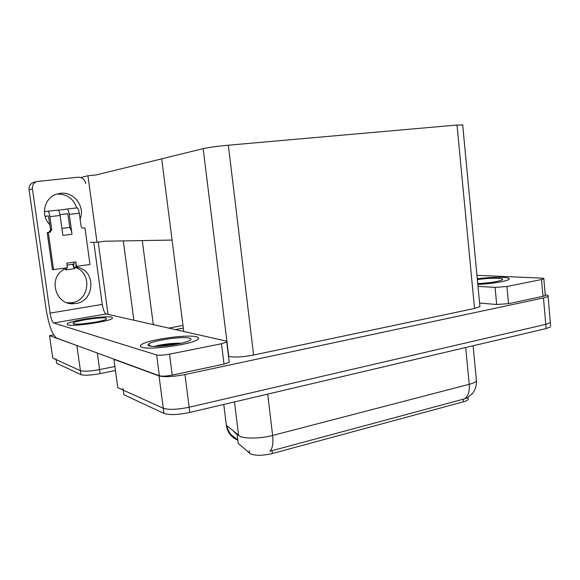 <?xml version="1.0" encoding="UTF-8"?>
<svg xmlns="http://www.w3.org/2000/svg" width="580" height="580" viewBox="0 0 580 580"><rect width="100%" height="100%" fill="white"/><g stroke="black" fill="none" stroke-linecap="round" stroke-linejoin="round"><path stroke-width="0.87" d="M155.541 409.509L154.838 409.183M108.025 314.375L98.209 242.114M90.335 242.36L96.998 242.273L104.922 241.215L124.395 240.867M104.922 241.215L172.079 240.069M97.324 353.024L99.608 369.583L114.891 366.502L99.608 369.583C90.277 371.28 83.875 371.642 80.403 370.671L52.736 358.114L49.539 335.661L53.679 334.921M78.155 345.992L49.539 335.661M183.323 328.091L175.363 329.585M168.773 328.099L182.983 325.452M96.998 242.273L87.95 175.747L81.447 177.371L81.504 177.77M87.95 175.747L96.193 174.935L161.704 158.855M468.096 397.909L468.248 399.453C467.56 400.323 465.914 401.113 463.318 401.831L272.426 453.509C263.211 455.662 255.969 455.822 250.683 454.01L238.206 443.41L237.96 441.416M545.236 294.814C547.919 295.155 548.861 295.684 548.057 296.402L550.347 322.625L550.246 321.516L550.347 322.625L545.787 324.358L189.145 407.233C177.393 409.639 168.773 409.988 163.277 408.284L117.762 387.628L113.919 359.332L114.311 359.252M548.057 296.402L543.467 297.946L184.955 374.542C173.137 376.797 164.495 377.254 159.036 375.912L113.919 359.332M462.695 125.084L457.004 125.034L228.346 145.203C217.268 146.254 208.88 147.4 203.174 148.632L161.697 158.819L183.751 331.485M228.527 356.424L228.767 356.49C234.617 357.534 242.897 357.048 253.605 355.032L474.527 308.451L479.928 306.639L479.834 305.595M115.434 370.482L100.159 373.592L99.608 369.583C90.277 371.28 83.875 371.642 80.403 370.671L56.158 359.665L55.948 358.795M100.159 373.592C90.835 375.303 84.433 375.659 80.961 374.651L56.681 363.298L56.158 359.665M226.033 422.668L226.352 425.271L240.098 436.407C245.42 438.944 261.232 438.516 272.636 435.457C273.426 443.221 272.506 448.478 269.881 451.233L464.638 398.837L467.03 398.068L472.678 393.334C475.296 389.695 476.564 385.584 476.485 381.009L476.282 378.892M550.609 325.67L550.347 322.625L545.787 324.358L189.145 407.233C177.393 409.639 168.773 409.988 163.277 408.284L123.25 390.115L122.808 388.281M223.764 404.449L226.352 425.271C227.469 432.325 231.159 437.226 237.43 439.981L237.836 440.387L237.14 434.761L233.392 431.158M550.71 326.808L546.157 328.57L189.812 412.438C178.067 414.874 169.454 415.208 163.959 413.438L123.874 394.704L123.25 390.115M56.84 194.046C66.78 193.872 73.413 198.498 76.727 207.944M49.865 224.707C40.223 215.542 44.189 197.737 56.63 194.119L60.465 193.285C73.921 191.386 85.47 206.792 80.083 219.059M196.337 336.762C186.919 334.131 147.001 339.88 141.23 344.767C139.809 345.832 140.077 346.68 142.02 347.289C149.887 350.356 192.545 344.317 197.737 339.459C199.295 338.256 198.831 337.357 196.337 336.762C198.831 337.357 199.295 338.256 197.737 339.459C192.545 344.317 149.887 350.356 142.02 347.289C140.077 346.68 139.809 345.832 141.23 344.767C147.001 339.88 186.919 334.131 196.337 336.762M111.846 317.144C105.915 315.368 70.753 320.501 67.2 323.712L67.57 324.88C72.464 326.924 109.446 321.545 112.498 318.391L111.846 317.144L112.498 318.391C109.446 321.545 72.464 326.924 67.57 324.88L67.2 323.712C70.753 320.501 105.915 315.368 111.846 317.144M160.725 346.245L161.958 345.985M73.356 264.183L73.754 267.061C92.959 270.947 90.219 301.933 70.579 302.789L67.157 302.76M77.539 266.307L77.691 267.373L73.754 267.061M77.691 267.373C97.135 271.31 94.351 302.745 74.465 303.623C55.97 306.276 47.292 278.11 64.097 269.345L63.945 268.279M229.122 361.296L229.245 362.275L224.011 364.095L221.495 343.744L169.534 354.162L172.245 375.093C166.358 376.217 162.066 376.442 159.355 375.782L56.731 338.133C52.272 334.892 48.691 325.025 45.994 308.524L29.065 189.725C28.797 186.296 30.203 183.882 33.292 182.475L34.459 182.149M224.011 364.095L172.245 375.093M85.775 183.447C84.803 179.314 82.244 177.233 78.09 177.219L36.714 181.518C33.582 182.939 32.154 185.39 32.429 188.877L50.09 313.12L102.261 304.413C103.16 309.858 104.465 313.04 106.198 313.961L226.186 341.069L226.758 342.062L221.495 343.744M93.8 242.317L102.261 304.413M106.198 313.961L53.701 323.009L156.622 354.953C159.326 355.496 163.625 355.236 169.534 354.162M53.701 323.009C52.214 322.016 51.011 318.717 50.09 313.12M502.7 277.37C495.472 277.131 486.997 277.588 477.282 278.748C486.997 277.588 495.472 277.131 502.7 277.37C508.109 277.646 510.146 278.342 508.82 279.451C510.146 278.342 508.109 277.646 502.7 277.37M545.258 295.104L545.301 295.561L543.018 296.329L541.539 279.546L506.935 286.491L508.508 303.659L496.676 304.5L479.595 303.057M543.018 296.329L508.508 303.659M477.826 284.461C491.238 283.808 506.579 281.307 508.82 279.451C506.579 281.307 491.238 283.808 477.826 284.461M478.007 286.375L495.088 287.397L506.935 286.491M541.539 279.546L543.83 278.842C544.294 278.458 543.54 278.212 541.582 278.117L476.956 275.312M74.95 268.598L74.936 268.598C74.124 268.366 73.37 266.93 72.674 264.284M66.925 267.844L65.91 269.918L64.525 268.192M59.958 214.6L67.715 213.643L69.904 227.824C70.847 228.977 71.55 231.123 72.036 234.269L62.886 235.436L60.095 215.463L49.887 216.652L51.729 229.745L50.018 232.312L47.197 232.602L52.432 269.671L67.396 267.779L66.758 263.175L75.857 261.877L76.016 266.423L89.98 264.509L84.97 227.954L83.041 228.121M69.281 214.382C68.766 211.236 68.07 209.452 67.178 209.032L77.147 207.894C78.061 208.307 78.771 210.083 79.286 213.215L69.281 214.382L72.036 234.269M67.055 209.025L58.355 210.264M45.066 216.369L48.495 215.956M49.887 216.652C49.372 213.476 48.691 211.664 47.857 211.236L58.022 210.076C58.892 210.496 59.581 212.294 60.095 215.463M75.857 261.877L76.495 266.459M45.051 216.304L48.408 215.89L50.583 229.818L48.88 232.377L47.197 232.602M47.734 211.229L44.384 211.714M48.328 232.544L53.585 269.78M84.97 227.954L83.621 228.121C82.237 228.157 81.381 227.483 81.055 226.106L79.286 213.215M67.795 213.701L59.965 214.629M73.472 262.218L74.32 264.045L67.019 265.089M69.085 227.512L69.904 227.824M73.515 323.843L73.073 323.096C74.827 320.784 101.754 316.774 106.14 318.144L106.401 319.181C103.312 321.552 77.118 325.279 73.515 323.843M81.816 323.908L93.743 322.429M149.357 345.868C148.03 345.47 147.719 344.926 148.415 344.244C151.431 340.656 182.367 336.059 189.377 338.111C191.335 338.604 191.53 339.351 189.95 340.344C184.933 343.925 155.106 348.007 149.357 345.868M154.505 346.419C159.681 344.6 173.398 342.787 180.996 343.317M173.369 344.796L160.174 346.282M178.285 343.904C169.78 344.085 162.277 344.919 155.774 346.427M477.362 279.538C485.119 278.516 491.978 278.11 497.923 278.298C502.07 278.523 503.483 279.074 502.164 279.951C497.821 281.728 489.679 282.938 477.746 283.598M123.315 240.91L133.864 320.211M76.915 345.731L80.961 374.651M142.281 240.569L153.294 324.597M249.654 453.364L249.327 450.689M159.036 375.912L163.959 413.438M184.955 374.542L189.812 412.438M543.467 297.946L546.157 328.57M228.346 145.203L253.605 355.032M203.174 148.632L226.903 341.337M226.969 341.874L228.767 356.49M457.004 125.034L474.527 308.451M463.318 401.831L463.058 399.221M272.426 453.509L272.071 450.595M238.206 443.41L237.075 434.246M238.612 435.529L234.48 401.925M464.638 398.837C468.205 396.067 469.742 391.217 469.242 384.293C473.055 383.286 475.47 382.191 476.485 381.009L473.099 345.767M267.699 394.11L272.636 435.457L469.242 384.293L465.682 347.514M32.429 188.877L29.065 189.725M159.355 375.782L156.622 354.953M496.676 304.5L495.088 287.397M51.729 229.745L50.583 229.818M49.735 232.362L48.597 232.428M167.381 344.542L157.629 346.39M462.666 124.751L479.928 306.639M468.248 399.453L468.053 397.474M237.292 439.546L231.355 434.899C229.658 433.209 228.056 430.055 226.562 425.445M33.292 182.475L36.714 181.518M229.245 362.275L226.758 342.062M74.465 303.623L70.579 302.789M545.301 295.561L543.83 278.842M74.936 268.598L66.135 269.881M50.018 232.312L48.88 232.377M47.857 211.236L58.022 210.076M67.178 209.032L77.147 207.894M69.353 227.476L61.9 228.404M74.269 323.988L73.073 323.096M150.873 346.173L148.415 344.244"/></g></svg>
